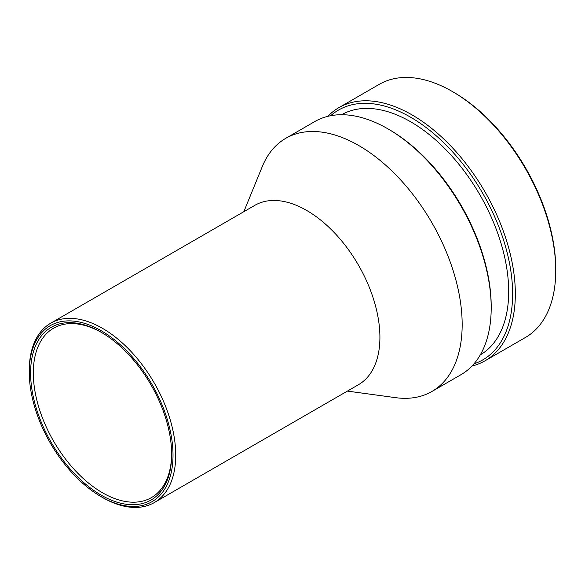 <?xml version="1.0" encoding="UTF-8"?>
<svg xmlns="http://www.w3.org/2000/svg" width="585" height="585" viewBox="0 0 585 585"><rect width="100%" height="100%" fill="white"/><g stroke="black" fill="none" stroke-linecap="round" stroke-linejoin="round"><path stroke-width="0.88" d="M285.743 138.331L314.767 121.57A146.155 84.386 60 0 1 387.848 128.81A146.155 84.386 60 0 1 491.195 307.812A146.155 84.386 60 0 1 460.921 374.722L431.898 391.482A146.155 84.386 -120 0 0 462.165 324.573A146.155 84.386 -120 0 0 398.37 177.489A146.155 84.386 -120 0 0 285.743 138.331A146.155 84.386 -120 0 0 262.277 166.586L243.828 211.697M491.195 307.812L491.195 306.248A144.239 83.275 -120 0 0 389.2 129.599L387.848 128.81M347.402 391.094L395.694 397.676A146.155 84.386 -120 0 0 431.898 391.482M330.657 115.728A144.239 83.275 60 0 1 444.139 143.106A144.239 83.275 60 0 1 512.621 293.875A144.239 83.275 60 0 1 473.93 363.885M471.985 366.013A146.155 84.386 -120 0 0 485.06 360.784A146.155 84.386 -120 0 0 515.334 293.875A146.155 84.386 -120 0 0 451.54 146.791A146.155 84.386 -120 0 0 338.912 107.633A146.155 84.386 -120 0 0 327.841 116.342M338.912 107.633L379.329 84.298A146.155 84.386 60 0 1 452.402 91.538A146.155 84.386 60 0 1 555.75 270.541A146.155 84.386 60 0 1 525.476 337.45L485.06 360.784M480.263 354.919A138.674 80.065 -120 0 0 508.687 291.608A138.674 80.065 -120 0 0 448.351 152.254A138.674 80.065 -120 0 0 341.589 114.726M555.75 270.541L555.75 268.976A144.239 83.275 -120 0 0 453.763 92.328L452.402 91.538M173.014 455.181A101.658 58.69 60 0 1 101.132 496.68A101.658 58.69 60 0 1 29.25 372.177A101.658 58.69 60 0 1 101.132 330.679A101.658 58.69 60 0 1 173.014 455.181M101.132 496.68L102.485 497.462A103.574 59.802 -120 0 0 154.272 502.595A103.574 59.802 -120 0 0 175.727 455.181A103.574 59.802 -120 0 0 130.513 350.949A103.574 59.802 -120 0 0 50.705 323.198A103.574 59.802 -120 0 0 29.25 370.612L29.25 372.177M171.654 454.399A99.735 57.586 -120 0 0 101.132 332.243A99.735 57.586 -120 0 0 30.603 372.959A99.735 57.586 -120 0 0 101.132 495.115A99.735 57.586 -120 0 0 171.654 454.399M154.272 502.595L358.459 384.711A103.574 59.802 -120 0 0 379.906 337.296A103.574 59.802 -120 0 0 334.7 233.064A103.574 59.802 -120 0 0 254.884 205.313L50.705 323.198M171.654 453.609A97.819 56.474 60 0 1 151.398 497.616A97.819 56.474 60 0 1 76.021 471.408A97.819 56.474 60 0 1 33.316 372.959A97.819 56.474 60 0 1 53.579 328.185A97.819 56.474 60 0 1 101.812 332.638"/></g></svg>
